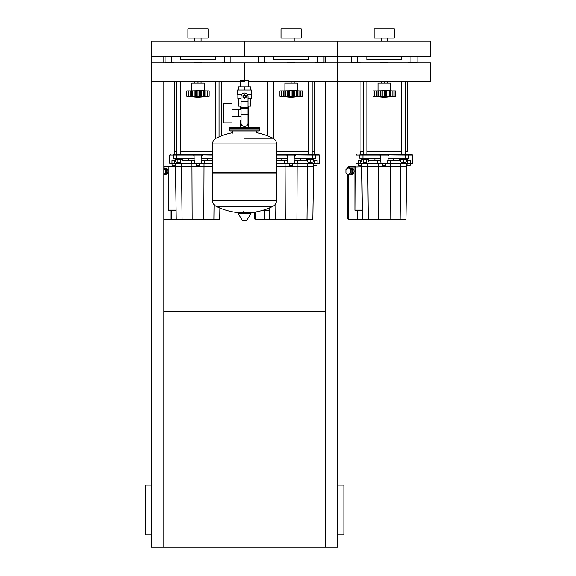 <?xml version="1.0" encoding="UTF-8"?>
<svg xmlns="http://www.w3.org/2000/svg" width="576" height="576" viewBox="0 0 576 576"><rect width="100%" height="100%" fill="white"/><g stroke="black" fill="none" stroke-linecap="round" stroke-linejoin="round"><path stroke-width="0.86" d="M381.125 41.22L381.125 38.11M387.331 41.22L387.331 38.11M374.141 38.11L374.141 28.8L394.315 28.8L394.315 38.11L374.141 38.11M337.666 56.736L430.79 56.736L430.79 41.22L337.666 41.22L337.666 56.736L337.666 41.22L244.541 41.22L244.541 56.736L337.666 56.736L337.666 62.899L151.416 62.899L151.416 56.736L244.541 56.736L244.541 41.22L151.416 41.22L151.416 56.736M288 41.22L288 38.11M294.206 41.22L294.206 38.11M281.016 38.11L281.016 28.8L301.19 28.8L301.19 38.11L281.016 38.11M416.75 62.899A0.619 0.619 0 0 0 417.132 62.323L417.132 56.736L417.132 62.323L410.926 62.323L410.926 62.899M351.324 56.736L351.324 62.323A0.619 0.619 0 0 0 351.713 62.899M401.616 56.736L401.616 59.839L366.847 59.839L366.847 56.736M323.626 62.899A0.619 0.619 0 0 0 324.007 62.323L324.007 56.736M267.163 62.899A1.238 1.238 0 0 0 266.112 62.323L258.199 62.323L258.199 56.736L258.199 62.323A0.619 0.619 0 0 0 258.588 62.899M308.491 56.736L308.491 59.839L273.722 59.839L273.722 56.736M399.708 158.868L399.708 159.638L407.16 159.638L407.16 158.868M405.295 162.59L401.573 162.59L404.986 162.9L405.295 161.971M400.644 159.638L400.644 161.971L406.231 161.971L406.231 159.638M403.438 159.638L403.438 161.971M363.161 81.619L363.161 154.21M366.883 81.619L366.883 154.21M368.748 158.868L368.748 159.638L361.296 159.638L361.296 158.868M366.883 161.971L366.883 162.59L363.161 162.59L363.161 161.971M363.161 162.59L366.883 162.59M366.638 159.638L366.638 161.971L368.251 161.971L368.251 159.638M361.8 159.638L361.8 161.971L366.638 161.971M363.413 159.638L363.413 161.971M400.212 159.638L400.212 160.416M306.583 158.868L306.583 159.638L314.035 159.638L314.035 158.868M312.17 162.59L308.448 162.59L311.861 162.9L312.17 161.971M307.519 159.638L307.519 161.971L313.106 161.971L313.106 159.638M310.313 159.638L310.313 161.971M270.036 81.619L270.036 136.865M273.758 81.619L273.758 138.686M307.087 159.638L307.087 160.416M350.323 174.326A3.103 2.196 -90 0 0 350.755 174.384A3.103 2.196 -90 0 0 352.951 171.281A3.103 2.196 -90 0 0 350.755 168.178A3.103 2.196 -90 0 0 350.323 168.242M350.755 168.178L351.857 168.178A3.103 2.196 90 0 1 354.046 171.281A3.103 2.196 90 0 1 351.857 174.384L350.755 174.384M351.05 173.729A2.484 1.757 -90 0 0 352.512 171.281A2.484 1.757 -90 0 0 351.05 168.833M348.12 174.866L349.654 174.866L351.85 173.081L351.857 169.495L349.661 167.695L348.127 167.695L345.931 169.481L345.924 173.066L348.12 174.866L350.316 173.081L350.323 169.495L348.127 167.695M351.85 173.081L350.316 173.081M351.857 169.495L350.323 169.495M357.559 210.398L362.369 210.398L357.559 210.398M348.869 166.651L355.147 166.63L348.998 166.63L355.147 166.63L354.924 210.082A0.619 0.439 -90 0 0 355.363 210.708L355.363 210.082M355.363 210.708L357.343 210.708L357.559 219.398L348.689 219.305L362.498 219.398L348.782 219.398A1.238 0.878 -90 0 1 347.904 218.153L348.343 218.153L348.343 174.866M388.109 160.416L387.965 154.843L405.497 154.987L405.497 154.21L381.226 154.21L380.03 155.304M380.347 160.416L380.347 158.09L359.921 158.386M380.347 157.795L380.506 158.803L380.347 157.795M387.958 158.803L388.109 157.795L387.958 158.803M400.14 219.398L400.702 166.63L406.735 166.63L405.958 219.398L362.498 219.398L361.728 163.519L361.411 165.384L358.308 165.384L358.308 163.519L356.292 163.519L412.481 163.21L412.481 154.987L408.6 154.987A0.778 0.778 0 0 0 407.822 154.21L405.497 154.21M378.41 219.398L378.202 163.519L382.68 163.519L382.68 165.384L385.783 165.384L385.783 163.519L400.702 163.519L400.702 166.63L390.262 166.63L390.053 219.398M410.148 163.519L407.045 163.519L407.045 165.384L410.148 165.384L410.148 163.519L412.171 163.519L410.105 163.519M358.351 163.519L355.982 163.21L355.982 154.987L388.109 154.987L387.331 154.21L360.446 154.21L360.446 151.726L360.95 151.222L360.95 81.619M393.545 160.416L393.545 158.868M374.918 160.416L374.918 158.868M405.295 151.726L408.01 151.726L408.01 154.21L411.703 154.21L407.822 154.21M360.446 151.726L363.161 151.726M366.883 151.726L401.573 151.726M408.01 151.726L407.513 151.222M380.347 158.868L360.641 158.868A0.778 0.778 0 0 1 359.863 158.09L359.863 154.987A0.778 0.778 0 0 1 360.641 154.21L360.446 154.21M368.323 219.398L367.754 166.63L355.147 166.939M362.362 210.082L355.147 210.082M387.216 154.217L388.426 155.304M381.125 154.21L380.347 154.987L380.347 158.09M388.109 158.868L407.822 158.868A0.778 0.778 0 0 0 408.6 158.09L408.6 154.987L405.497 154.987L405.497 158.09L388.109 158.09M360.742 160.416L358.222 160.416L358.222 163.21L360.742 163.21L360.742 160.416L361.8 160.416M368.251 160.416L377.734 160.416L377.734 163.21L361.044 163.519M380.995 163.519L380.714 160.416L377.734 160.416M390.643 163.519L390.73 160.416L387.749 160.416L387.749 163.21L377.82 163.519M390.73 160.416L400.644 160.416M406.231 160.416L407.714 160.416L407.714 163.21L387.468 163.519M407.419 163.519L410.234 163.21L410.234 160.416L407.714 160.416M367.754 163.519L367.754 166.63L390.262 166.63L390.262 163.519M406.735 163.519L406.735 166.63M269.244 210.398L262.411 210.384M261.929 210.521A0.619 0.439 -90 0 0 262.238 210.708L264.658 210.708L264.218 210.708L264.434 219.398L255.564 219.305L269.374 219.398L255.658 219.398A1.238 0.878 -90 0 1 254.779 218.153L255.218 218.153L255.218 212.026M294.984 160.416L294.84 154.843L312.365 154.987L312.365 154.21L288.101 154.21L286.906 155.304M287.222 160.416L287.222 158.09L276.516 158.09M287.222 157.795L287.374 158.803L287.222 157.795M294.833 158.803L294.984 157.795L294.833 158.803M276.516 163.519L319.349 163.21L319.349 154.987L315.475 154.987A0.778 0.778 0 0 0 314.698 154.21L312.365 154.21M269.208 208.001L269.374 219.398L285.278 219.398L285.077 163.519L289.555 163.519L289.555 165.384L292.658 165.384L292.658 163.519L297.137 163.519L297.137 166.63L313.61 166.63L312.833 219.398L307.008 219.398L307.577 163.519M317.023 163.519L313.92 163.519L313.92 165.384L317.023 165.384L317.023 163.519L319.039 163.519L316.98 163.519M300.42 160.416L300.42 158.868M281.794 160.416L281.794 158.868M312.17 151.726L314.885 151.726L314.885 154.21L318.578 154.21L314.698 154.21M276.516 151.726L308.448 151.726M314.885 151.726L314.388 151.222M294.113 154.21L276.516 154.21M269.237 210.082L263.419 210.082M294.091 154.217L295.301 155.304M276.516 154.987L294.984 154.987L294.206 154.21M294.984 158.868L314.698 158.868A0.778 0.778 0 0 0 315.475 158.09L315.475 154.987L312.365 154.987L312.365 158.09L294.984 158.09M276.516 158.868L287.222 158.868M288 154.21L287.222 154.987L287.222 158.09M276.516 160.416L284.609 160.416L284.609 163.21L276.516 163.21M287.87 163.519L287.59 160.416L284.609 160.416M297.518 163.519L297.598 160.416L294.624 160.416L294.624 163.21L284.688 163.519M297.598 160.416L307.519 160.416M313.106 160.416L314.59 160.416L314.59 163.21L294.343 163.519M314.294 163.519L317.11 163.21L317.11 160.416L314.59 160.416M285.278 219.398L307.008 219.398M275.198 219.398L275.04 204.66M276.516 166.63L297.137 166.63L296.928 219.398M313.61 163.519L313.61 166.63M370.397 219.398L398.059 219.398M277.272 219.398L304.934 219.398M378.022 90.576L378.022 83.124L390.442 83.124L390.442 90.576L376.783 90.886M394.013 96.185L393.905 90.886L395.402 90.886L395.402 96.163A128.909 128.909 0 0 1 384.228 97.402A128.909 128.909 0 0 1 373.054 96.163L373.313 96.199M395.402 96.163L373.054 96.163L373.054 90.886L377.971 90.886L377.971 96.502L378.641 96.163L378.18 96.35M392.774 96.487L393.905 96.163L393.905 90.886L392.112 90.886L392.112 96.35M390.485 96.502L389.815 96.163L390.485 96.502L390.485 90.886L392.112 90.886M374.45 96.185L374.551 90.886L374.551 96.163L375.682 96.502L375.055 96.35M378.18 90.886L381.938 90.886L381.938 96.502L384.228 96.163L384.228 90.886L386.518 90.886L386.525 96.502L385.524 96.35L385.524 90.886M378.641 90.886L378.641 96.163L379.217 96.192M386.518 90.886L390.485 90.886M389.815 90.886L389.815 96.163L388.253 96.307M375.682 96.487L374.378 96.35L374.378 90.886M377.971 90.886L378.065 96.271M381.938 90.886L384.228 90.886M393.408 96.35L394.078 96.35L394.078 90.886M387.979 96.358L388.03 90.886M376.351 90.886L376.495 96.372M376.351 96.35L377.971 96.502M382.968 62.899L384.228 62.172L385.495 62.899M385.495 81.619L384.228 82.346L382.968 81.619M380.066 62.899A10.246 10.246 0 0 1 388.397 62.899M388.397 81.619A10.246 10.246 0 0 1 387.31 82.03M381.154 82.03A10.246 10.246 0 0 1 380.066 81.619M284.897 90.576L284.897 83.124L297.31 83.124L297.31 90.576L283.651 90.886M300.888 96.185L300.78 90.886L302.278 90.886L302.278 96.163A128.909 128.909 0 0 1 291.103 97.402A128.909 128.909 0 0 1 279.929 96.163L280.188 96.199M302.278 96.163L279.929 96.163L279.929 90.886L284.846 90.886L284.846 96.502L285.516 96.163L285.055 96.35M299.65 96.487L300.78 96.163L300.78 90.886L298.987 90.886L298.987 96.35M297.36 96.502L296.69 96.163L297.36 96.502L297.36 90.886L298.987 90.886M281.326 96.185L281.426 90.886L281.426 96.163L282.557 96.502L281.93 96.35M285.055 90.886L288.814 90.886L288.814 96.502L291.103 96.163L291.103 90.886L293.393 90.886L293.393 96.502L292.399 96.35L292.399 90.886M285.516 90.886L285.516 96.163L286.092 96.192M293.393 90.886L297.36 90.886M296.69 90.886L296.69 96.163M294.905 90.886L294.847 96.358M282.557 96.487L281.254 96.35L281.254 90.886M284.846 90.886L284.94 96.271M288.814 90.886L291.103 90.886M300.283 96.35L300.953 96.35L300.953 90.886M283.226 90.886L283.226 96.35L284.846 96.502M289.843 62.899L291.103 62.172L292.37 62.899M292.37 81.619L291.103 82.346L289.843 81.619M286.942 62.899A10.246 10.246 0 0 1 295.272 62.899M295.272 81.619A10.246 10.246 0 0 1 294.178 82.03M288.029 82.03A10.246 10.246 0 0 1 286.942 81.619M325.253 81.619L325.253 547.2L337.666 547.2L337.666 81.619L430.79 81.619L430.79 62.899L337.666 62.899L337.666 81.619L337.666 62.899M337.666 81.619L248.717 81.619L248.717 86.89M244.541 80.683L244.541 62.899L244.541 80.683M194.875 41.22L194.875 38.11M201.082 41.22L201.082 38.11M187.891 38.11L187.891 28.8L208.066 28.8L208.066 38.11L187.891 38.11M230.501 62.899A0.619 0.619 0 0 0 230.882 62.323A0.619 0.619 0 0 1 230.501 62.899A0.619 0.619 0 0 0 230.882 62.323L230.882 56.736M165.074 56.736L165.074 62.323A0.619 0.619 0 0 0 165.456 62.899M215.359 56.736L215.359 59.839L180.598 59.839L180.598 56.736M176.911 81.619L176.911 154.21M180.634 81.619L180.634 154.21M182.498 158.868L182.498 159.638L175.046 159.638L175.046 158.868M180.634 161.971L180.634 162.59L176.911 162.59L176.911 161.971M176.911 162.59L180.634 162.59M180.389 159.638L180.389 161.971L182.002 161.971L182.002 159.638M175.543 159.638L175.543 161.971L180.389 161.971M177.156 159.638L177.156 161.971M164.066 174.326A3.103 2.196 -90 0 0 164.506 174.384A3.103 2.196 -90 0 0 166.702 171.281A3.103 2.196 -90 0 0 164.506 168.178A3.103 2.196 -90 0 0 164.074 168.242M164.506 168.178L165.6 168.178A3.103 2.196 90 0 1 167.796 171.281A3.103 2.196 90 0 1 165.6 174.384L164.506 174.384M164.801 173.729A2.484 1.757 -90 0 0 166.262 171.281A2.484 1.757 -90 0 0 164.794 168.833M163.829 174.514L165.6 173.081L165.607 169.495L163.829 168.041M163.829 173.268L163.829 169.301M165.6 173.081L164.066 173.081M165.607 169.495L164.066 169.495M171.31 210.398L176.119 210.398L171.31 210.398M219.874 208.001L219.708 219.398L163.829 219.398L176.249 219.398L175.471 166.63L163.829 166.63M201.859 160.416L201.715 154.843L212.566 154.987M194.098 160.416L194.098 158.09L173.614 158.09L173.614 154.987L201.859 154.987L201.082 154.21L174.197 154.21L174.197 151.726L174.694 151.222L174.694 81.619M194.098 157.795L194.249 158.803L194.098 157.795M201.708 158.803L201.859 157.795L201.708 158.803M192.154 219.398L191.945 163.519L196.423 163.519L196.423 165.384L199.534 165.384L199.534 163.519L204.012 163.519L204.012 166.63L212.566 166.63M170.042 163.519L171.972 163.21L169.733 163.21L172.058 163.519L172.058 165.384L175.162 165.384L175.471 163.519L175.471 166.63L204.012 166.63L203.803 219.398M169.733 163.21L169.733 154.987L173.614 154.987A0.778 0.778 0 0 1 174.384 154.21L174.197 154.21M207.288 160.416L207.288 158.868M188.669 160.416L188.669 158.868M174.197 151.726L176.911 151.726M180.634 151.726L212.566 151.726M212.566 154.21L194.976 154.21M176.112 210.082L168.674 210.082A0.619 0.439 -90 0 0 169.114 210.708L169.114 210.082M163.829 166.939L168.898 166.63L168.898 210.082M200.959 154.217L202.176 155.304M193.781 155.304L194.998 154.217M194.875 154.21L194.098 154.987L194.098 158.09M201.859 158.868L212.566 158.868M174.384 158.868A0.778 0.778 0 0 1 173.614 158.09A0.778 0.778 0 0 0 174.384 158.868L194.098 158.868M174.492 160.416L171.972 160.416L171.972 163.21L174.492 163.21L174.492 160.416L175.543 160.416M182.002 160.416L191.484 160.416L191.484 163.21L174.794 163.519L212.566 163.519M194.746 163.519L194.465 160.416L191.484 160.416M204.394 163.519L204.473 160.416L201.492 160.416L201.492 163.21L191.563 163.519M204.473 160.416L212.566 160.416M172.102 163.519L174.794 163.519M182.074 219.398L181.505 163.519M213.883 219.398L214.042 204.66M184.147 219.398L211.81 219.398M191.772 90.576L191.772 83.124L204.185 83.124L204.185 90.576L190.526 90.886M207.763 96.185L207.655 90.886L209.153 90.886L209.153 96.163A128.909 128.909 0 0 1 197.978 97.402A128.909 128.909 0 0 1 186.804 96.163L187.063 96.199M209.153 96.163L186.804 96.163L186.804 90.886L191.722 90.886L191.722 96.502L192.391 96.163L191.93 96.35M206.525 96.487L207.655 96.163L207.655 90.886L205.862 90.886L205.862 96.35M204.235 96.502L203.566 96.163L204.235 96.502L204.235 90.886L205.862 90.886M188.194 96.185L188.302 90.886L188.302 96.163L189.432 96.487M191.93 90.886L195.689 90.886L195.689 96.502L197.978 96.163L197.978 90.886L200.268 90.886L200.268 96.502L199.274 96.35L199.274 90.886M192.391 90.886L192.391 96.163L192.967 96.192M200.268 90.886L204.235 90.886M203.566 90.886L203.566 96.163M201.78 90.886L201.722 96.358M191.722 90.886L191.815 96.271M195.689 90.886L197.978 90.886M207.158 96.35L207.828 96.35L207.828 90.886M190.094 90.886L190.094 96.35L191.722 96.502M188.129 90.886L188.129 96.35L189.432 96.502M196.718 62.899L197.978 62.172L199.238 62.899M199.238 81.619L197.978 82.346L196.718 81.619M193.817 62.899A10.246 10.246 0 0 1 202.14 62.899M202.14 81.619A10.246 10.246 0 0 1 201.053 82.03M194.904 82.03A10.246 10.246 0 0 1 193.817 81.619M244.541 81.619L151.416 81.619L151.416 62.899M248.717 106.135L248.717 120.103L248.033 120.103L248.717 120.103L248.717 127.246M240.365 80.683L248.717 80.683M240.365 81.619L240.365 86.89M240.365 106.135L240.365 109.814M241.049 120.103L240.365 120.103L241.049 120.103M231.984 116.424L241.049 116.424M231.984 109.814L238.817 109.814L238.817 116.424L238.817 109.814L241.049 109.814M223.294 113.119L223.294 122.897L231.984 122.897L231.984 103.342L223.294 103.342L223.294 113.119M241.805 94.342L237.398 94.342L237.398 89.993L251.683 89.993L251.683 94.342L247.277 94.342M250.747 98.683L250.747 103.032L248.033 103.032M243.302 96.516A1.238 1.238 0 0 0 244.541 97.754A1.238 1.238 0 0 0 245.786 96.516A1.238 1.238 0 0 0 244.541 95.27A1.238 1.238 0 0 0 243.302 96.516M243.612 96.516A0.929 0.929 0 0 1 244.541 95.58A0.929 0.929 0 0 1 245.47 96.516A0.929 0.929 0 0 1 244.541 97.445A0.929 0.929 0 0 1 243.612 96.516M246.096 97.409L244.541 98.309L242.993 97.409L242.993 95.616L244.541 94.723L246.096 95.616L246.096 97.409M248.033 114.415L248.033 123.206A3.103 3.103 0 0 1 244.93 126.317L244.152 126.317A3.103 3.103 0 0 1 241.049 123.206L241.049 114.415L248.033 114.415L248.033 96.516A3.492 3.492 0 0 0 244.541 93.024A3.492 3.492 0 0 0 241.049 96.516L241.049 114.415M241.049 103.032L238.334 103.032L238.334 98.683M250.726 103.032L250.726 106.135L248.033 106.135M238.356 103.032L238.356 106.135L241.049 106.135M241.049 98.683L237.866 98.683L237.866 94.342M251.215 94.342L251.215 98.683L248.033 98.683M238.356 89.993L238.356 86.89L250.726 86.89L250.726 89.993M244.541 89.993L244.541 86.89M244.541 138.218L272.966 138.218A64.26 64.26 0 0 0 256.334 132.682L256.334 130.968L258.509 130.968A0.929 0.929 0 0 0 259.445 130.039L259.445 128.174A0.929 0.929 0 0 0 258.509 127.246L230.573 127.246A0.929 0.929 0 0 0 229.644 128.174L259.445 128.174M232.747 133.142L232.747 130.968L230.573 130.968L258.509 130.968M275.58 172.253L276.516 173.189L276.516 200.506L212.566 200.506L276.516 200.585C276.415 203.162 275.234 205.063 272.966 206.294L216.115 206.294A64.26 64.26 0 0 0 241.387 212.846M276.516 173.189L212.566 173.189L212.566 200.585L276.516 200.585M243.612 211.68L243.612 212.846M238.478 212.846A0.389 0.389 0 0 0 238.14 213.43L242.568 220.802A0.389 0.389 0 0 0 242.899 220.99L246.182 220.99A0.389 0.389 0 0 0 246.514 220.802L250.942 213.43A0.389 0.389 0 0 0 250.61 212.846L238.478 212.846M212.566 173.189L213.502 172.253M212.566 143.928L212.566 172.253L276.516 172.253L276.516 144.007L212.566 144.007L276.516 143.928L212.566 143.928C212.666 141.35 213.854 139.45 216.115 138.218A64.26 64.26 0 0 1 232.747 132.682M240.365 127.246L240.365 120.103M259.445 130.039L229.644 130.039A0.929 0.929 0 0 0 230.573 130.968M325.253 56.736L325.253 62.899M163.829 81.619L163.829 547.2L151.416 547.2L151.416 81.619M163.829 56.736L163.829 62.899M163.829 311.285L325.253 311.285M325.253 547.2L163.829 547.2M151.416 534.78L145.21 534.78L145.21 485.114L151.416 485.114M337.666 534.78L343.872 534.78L343.872 485.114L337.666 485.114M360.288 62.899A1.238 1.238 0 0 0 359.244 62.323L357.53 62.323L357.53 62.899M359.244 62.899L359.244 62.323M410.926 56.736L410.926 62.323L409.219 62.323L409.219 62.899M409.219 62.323A1.238 1.238 0 0 0 408.175 62.899M357.53 56.736L357.53 62.323L351.324 62.323M266.112 62.899L266.112 62.323M324.007 62.323L316.094 62.323L316.094 62.899M316.094 62.323A1.238 1.238 0 0 0 315.043 62.899M317.801 56.736L317.801 62.899M264.406 56.736L264.406 62.899M348.689 167.249L348.559 167.695M348.559 174.866L348.689 218.779M348.782 167.695L348.998 166.63L348.689 167.695M348.782 166.939L354.924 166.939L354.924 210.082M362.498 219.089L357.782 219.089L357.782 210.708L362.376 210.708M348.782 219.089L348.782 174.866M347.918 167.868L347.904 167.868A1.238 0.878 -90 0 1 348.782 166.63A1.238 1.238 0 0 0 347.537 167.868L347.904 167.882M347.904 218.153L347.904 174.694L347.904 218.153L347.537 218.153A1.238 1.238 0 0 0 348.782 219.398M348.689 218.974A0.929 0.655 -90 0 1 348.343 218.153M348.35 167.695A0.929 0.655 -90 0 1 348.689 167.047M362.966 154.21L362.966 158.868M408.6 158.09L405.497 158.09L405.497 158.868M360.641 158.868A0.778 0.778 0 0 1 359.863 158.09M255.434 211.99L255.564 218.779M269.374 219.089L264.658 219.089L264.658 210.708L269.244 210.708M255.658 219.089L255.658 211.954M254.412 212.155L254.412 218.153L254.779 218.153L254.779 212.098M255.564 218.974A0.929 0.655 -90 0 1 255.218 218.153M315.475 158.09L312.365 158.09L312.365 158.868M380.426 90.886L380.426 96.35M382.932 90.886L382.932 96.35M287.302 90.886L287.302 96.35M289.807 90.886L289.807 96.35M174.038 62.899A1.238 1.238 0 0 0 172.987 62.323L171.281 62.323L171.281 62.899M172.987 62.899L172.987 62.323M230.882 62.323L222.97 62.323L222.97 62.899M222.97 62.323A1.238 1.238 0 0 0 221.918 62.899M224.676 56.736L224.676 62.899M171.281 56.736L171.281 62.323L165.074 62.323M168.674 210.082L168.898 166.939M169.114 210.708L171.086 210.708L171.086 219.089L163.829 219.089M176.242 219.089L171.526 219.089L171.526 210.708L176.119 210.708M176.717 154.21L176.717 158.868M212.566 158.09L201.859 158.09M201.211 163.519L212.566 163.21M194.177 90.886L194.177 96.35M196.682 90.886L196.682 96.35M241.049 101.671L248.033 101.671M241.049 107.489L248.033 107.489M241.049 108.598L248.033 108.598M242.568 220.802L246.514 220.802M238.14 213.43L250.942 213.43M401.573 154.21L401.573 81.619M401.573 161.971L401.573 162.59M405.295 154.21L405.295 81.619M407.513 151.726L407.513 81.619M308.448 154.21L308.448 81.619M308.448 161.971L308.448 162.59M312.17 154.21L312.17 81.619M314.388 151.726L314.388 81.619M267.826 135.958L267.826 81.619M348.689 174.866L348.689 219.305M347.537 174.391L347.537 218.153M411.703 154.21L412.481 154.987M356.76 154.21L355.982 154.987M255.564 211.968L255.564 219.305M254.412 218.153A1.238 1.238 0 0 0 255.658 219.398M318.578 154.21L319.349 154.987M390.442 90.576L391.68 90.886M390.391 90.886L390.391 96.271M381.154 81.619L381.154 83.124M387.31 81.619L387.31 83.124M297.31 90.576L298.555 90.886M297.266 90.886L297.266 96.271M288.029 81.619L288.029 83.124M294.178 81.619L294.178 83.124M215.323 138.686L215.323 81.619M219.046 136.865L219.046 81.619M221.263 135.958L221.263 81.619M170.503 154.21L169.733 154.987M204.185 90.576L205.43 90.886M204.142 90.886L204.142 96.271M194.904 81.619L194.904 83.124M201.053 81.619L201.053 83.124M247.702 212.846A64.26 64.26 0 0 0 272.966 206.294M216.115 206.294C213.854 205.063 212.666 203.162 212.566 200.585M272.966 138.218C275.234 139.45 276.415 141.35 276.516 143.928M229.644 130.039L229.644 128.174"/></g></svg>
